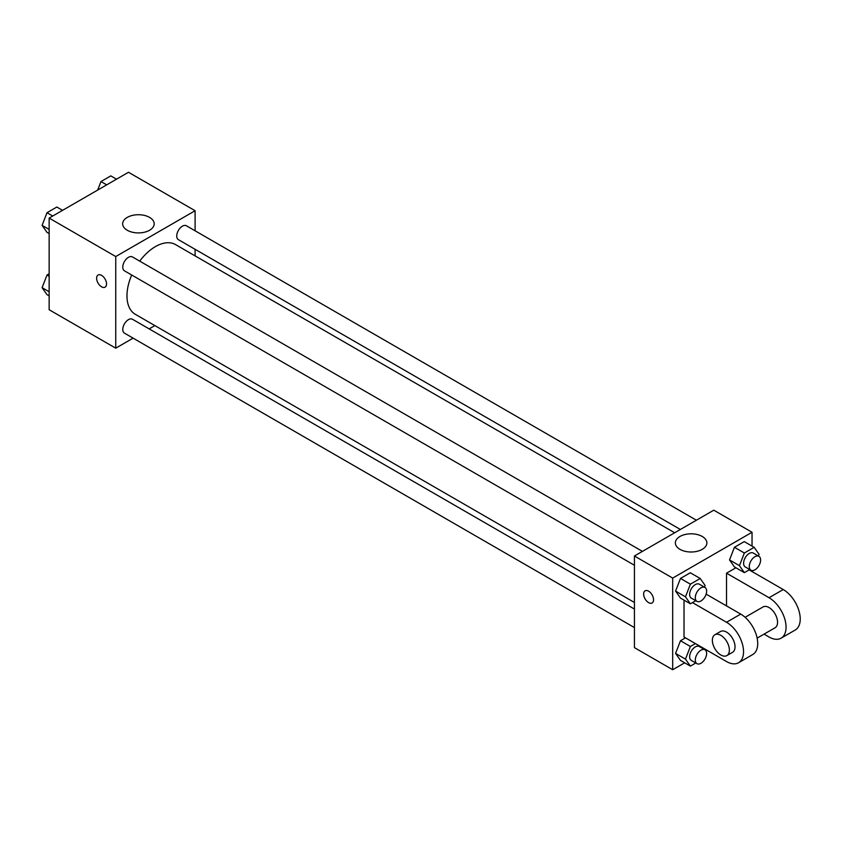 <?xml version="1.0" encoding="UTF-8"?>
<svg xmlns="http://www.w3.org/2000/svg" width="842" height="842" viewBox="0 0 842 842"><rect width="100%" height="100%" fill="white"/><g stroke="black" fill="none" stroke-linecap="round" stroke-linejoin="round"><path stroke-width="1.26" d="M133.12 338.147L115.743 348.178L49.141 309.73L49.141 218.089L128.5 172.273L195.102 210.732L195.102 230.792M154.865 325.601L149.16 328.896M131.699 275.008A40.248 23.239 120 0 0 126.974 295.879A40.248 23.239 120 0 0 135.309 314.308L634.426 602.472M674.663 532.765L175.546 244.601A40.248 23.239 120 0 0 139.719 261.125M195.102 249.306L195.102 255.894M115.743 348.178L115.743 256.547L195.102 210.732M696.397 520.219L186.419 225.782A8.02 4.631 120 0 0 180.241 227.929A8.02 4.631 120 0 0 176.736 235.992A8.02 4.631 120 0 0 178.399 239.665L680.368 529.471M634.426 609.061L132.457 319.244A8.02 4.631 120 0 0 126.279 321.391A8.02 4.631 120 0 0 122.774 329.464A8.02 4.631 120 0 0 124.437 333.137L634.426 627.574M634.426 565.256L124.437 270.819A8.02 4.631 -60 0 1 124.437 261.557A8.02 4.631 -60 0 1 132.457 256.936L642.435 551.373M115.743 256.547L49.141 218.089M127.279 230.255A15.766 9.104 180 0 1 122.658 223.814A15.766 9.104 180 0 1 138.425 214.721A15.766 9.104 180 0 1 154.181 223.814A15.766 9.104 180 0 1 144.456 232.224A15.766 9.104 180 0 1 127.279 230.255M106.534 283.954A7.01 4.052 60 0 1 105.082 287.164A7.01 4.052 60 0 1 98.072 283.112A7.01 4.052 60 0 1 98.072 275.018A7.01 4.052 60 0 1 103.471 276.892A7.01 4.052 60 0 1 106.534 283.954M105.082 287.164A7.01 4.052 60 0 1 98.072 283.112A7.01 4.052 60 0 1 98.072 275.018M684.672 662.812L672.684 669.727L634.426 647.635L634.426 556.004L713.784 510.178L752.043 532.27L752.043 546.111M49.141 233.581L47.005 232.35L42.1 225.361L47.005 212.71L56.824 207.037L62.55 210.342M49.141 229.424L42.1 225.361M52.73 216.015L47.005 212.71M97.672 190.071L100.977 181.556L110.797 175.883L116.522 179.188M106.702 184.861L100.977 181.556M49.141 295.889L47.005 294.658L42.1 287.68L47.005 275.029L49.141 273.797M49.141 291.742L42.1 287.68M49.141 276.25L47.005 275.029M695.787 600.683L690.387 603.798L685.483 596.82L690.387 584.169L700.207 578.496L705.122 585.485L704.459 587.179M704.975 587.474L699.313 584.201A8.02 4.631 120 0 0 693.134 586.358A8.02 4.631 120 0 0 689.63 594.42A8.02 4.631 120 0 0 691.293 598.094L696.966 601.367A8.02 4.631 120 0 0 704.975 596.736A8.02 4.631 120 0 0 704.975 587.474A8.02 4.631 120 0 0 698.797 589.621A8.02 4.631 120 0 0 695.303 597.694A8.02 4.631 120 0 0 696.966 601.367M690.387 603.798L680.473 598.073L675.568 591.095L680.473 578.433L690.293 572.771L700.207 578.496M685.483 596.82L675.568 591.095L680.473 578.433L690.293 572.771M690.387 584.169L680.473 578.433M749.748 569.529L744.36 572.644L739.444 565.656L744.36 553.005L754.179 547.342L759.084 554.32L758.421 556.025M758.947 556.32L753.274 553.047A8.02 4.631 120 0 0 747.096 555.194A8.02 4.631 120 0 0 743.602 563.266A8.02 4.631 120 0 0 745.254 566.94L750.927 570.202A8.02 4.631 120 0 0 758.947 565.582A8.02 4.631 120 0 0 758.947 556.32A8.02 4.631 120 0 0 752.769 558.467A8.02 4.631 120 0 0 749.264 566.54A8.02 4.631 120 0 0 750.927 570.202M744.36 572.644L734.434 566.919L729.53 559.93L734.434 547.279L744.254 541.616L754.179 547.342M739.444 565.656L729.53 559.93L734.434 547.279L744.254 541.616M744.36 553.005L734.434 547.279M704.68 648.929L704.459 649.498M695.787 663.001L690.387 666.117L685.483 659.128L690.387 646.477L695.418 643.583M704.975 649.792L699.313 646.519A8.02 4.631 120 0 0 693.134 648.666A8.02 4.631 120 0 0 689.63 656.739A8.02 4.631 120 0 0 691.293 660.402L696.966 663.675A8.02 4.631 120 0 0 704.975 659.044A8.02 4.631 120 0 0 704.975 649.792A8.02 4.631 120 0 0 698.797 651.94A8.02 4.631 120 0 0 695.303 660.012A8.02 4.631 120 0 0 696.966 663.675M690.387 666.117L680.473 660.391L675.568 653.403L680.473 640.751L685.493 637.847L680.473 640.751L690.387 646.477M685.483 659.128L675.568 653.403L680.473 640.751M648.593 602.63A7.01 4.052 -120 0 0 652.097 602.977A7.01 4.052 60 0 1 648.593 602.64A7.01 4.052 60 0 1 644.014 596.452A7.01 4.052 60 0 1 645.088 590.831A7.01 4.052 -120 0 0 644.014 596.452A7.01 4.052 -120 0 0 648.593 602.63M645.088 590.831A7.01 4.052 60 0 1 652.097 594.884A7.01 4.052 60 0 1 652.097 602.988M672.684 669.727L672.684 578.086L634.426 556.004L713.784 510.178M634.426 647.635L634.426 556.004M702.249 536.47A15.766 9.104 180 0 1 706.87 542.911A15.766 9.104 180 0 1 691.103 552.005A15.766 9.104 180 0 1 675.347 542.911A15.766 9.104 180 0 1 685.072 534.502A15.766 9.104 180 0 1 702.249 536.47M672.684 578.086L752.043 532.27M752.043 570.56L752.043 571.55M706.691 650.087L705.849 650.582M734.434 566.919L729.53 559.93M680.473 598.073L675.568 591.095M680.473 660.391L675.568 653.403M726.53 605.914L726.53 573.181L735.908 567.771M692.471 602.598L726.53 622.27A24.05 13.882 60 0 1 742.244 643.467A24.05 13.882 60 0 1 738.56 662.738A24.05 13.882 60 0 1 726.53 661.549L684.02 637.005L684.02 600.125M706.133 594.136L740.707 614.092L726.53 622.27M738.56 662.738L752.727 654.55A24.05 13.882 -120 0 0 756.421 635.278A24.05 13.882 -120 0 0 740.707 614.092M745.107 617.302L763.041 606.945A12.03 6.946 60 0 1 772.303 610.166A12.03 6.946 60 0 1 777.555 622.27A12.03 6.946 60 0 1 775.061 627.774L757.137 638.131M749.148 569.876L783.218 589.547L769.051 597.725L726.53 573.181M769.051 597.725A24.05 13.882 60 0 1 784.765 618.923A24.05 13.882 60 0 1 781.071 638.194A24.05 13.882 60 0 1 769.051 637.005L764.073 634.121M714.858 634.763L720.52 631.5A12.03 6.946 60 0 1 729.793 634.721A12.03 6.946 60 0 1 735.034 646.814A12.03 6.946 60 0 1 732.551 652.318L726.878 655.592A12.03 6.946 60 0 1 714.858 648.656A12.03 6.946 60 0 1 714.858 634.763A12.03 6.946 60 0 1 724.12 637.994A12.03 6.946 60 0 1 729.372 650.087A12.03 6.946 60 0 1 726.878 655.592M783.218 589.547A24.05 13.882 60 0 1 798.932 610.734A24.05 13.882 60 0 1 795.248 630.005L781.071 638.194"/></g></svg>
